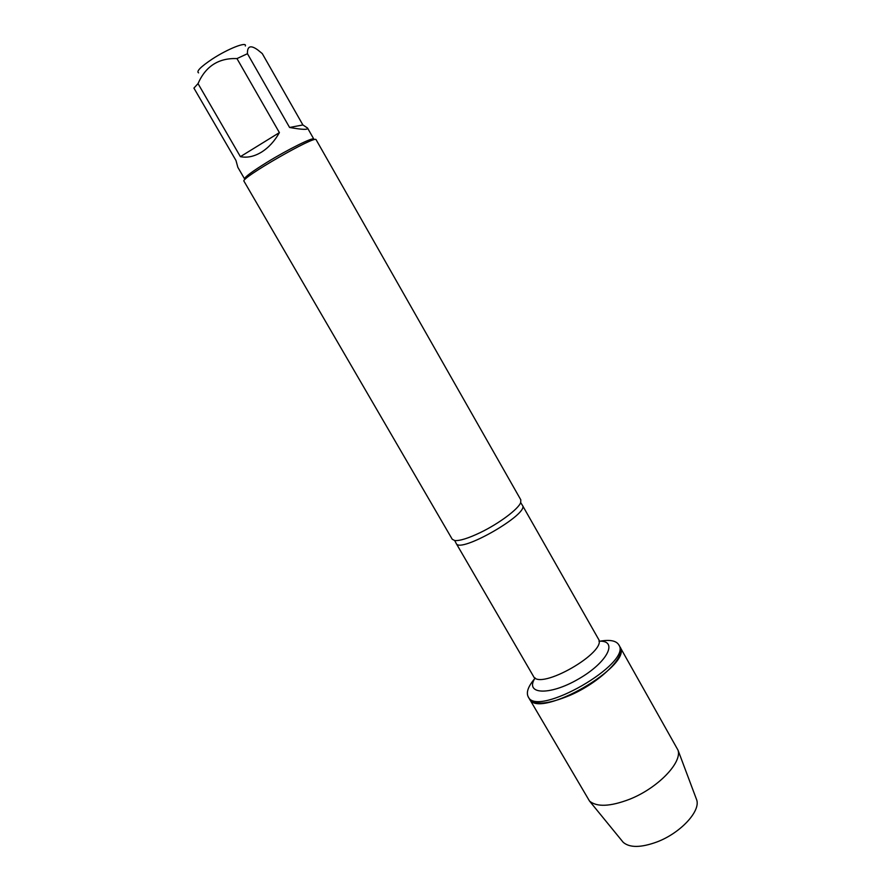 <?xml version="1.0" encoding="UTF-8"?>
<svg xmlns="http://www.w3.org/2000/svg" width="891" height="891" viewBox="0 0 891 891"><rect width="100%" height="100%" fill="white"/><g stroke="black" fill="none" stroke-linecap="round" stroke-linejoin="round"><path stroke-width="1.34" d="M599.944 641.197C609.845 639.482 616.115 640.662 618.744 644.739C632.966 662.96 536.805 718.246 528.218 696.795C526.013 692.474 528.151 686.46 534.611 678.764M618.744 644.739L678.029 750.177C682.294 762.707 657.491 788.335 629.436 799.327C610.179 806.622 596.87 807.201 589.519 801.065L529.421 698.845C538.064 720.396 634.192 665.12 619.913 646.81C626.729 656.032 599.732 682.74 569.483 695.559C547.965 704.336 534.611 705.438 529.421 698.845L528.218 696.795M452.249 539.267L454.688 540.536C459.7 540.993 468.243 538.331 480.305 532.573C498.938 523.618 518.406 509.062 520.689 502.591L520.812 499.84L316.116 139.731C316.149 134.608 239.534 178.668 243.989 181.207L452.249 539.267M198.57 72.873C196.098 71.436 200.675 66.814 212.303 59.018C228.018 48.704 247.308 41.186 245.326 45.987M289.586 127.469C302.361 129.741 308.342 129.93 307.54 128.037L302.895 124.952L289.586 127.469L247.453 53.705C247.197 46.076 250.627 44.806 257.744 49.907L262.266 53.571L302.895 124.952M307.54 128.037L313.821 139.085C313.643 136.724 288.394 149.165 267.189 162.195C252.142 171.518 244.602 177.086 244.579 178.902L237.841 167.319L235.981 160.503L193.915 88.109L198.025 83.62C205.621 66.257 218.607 57.904 236.973 58.583L247.453 53.705M240.392 156.66C247.186 158.019 254.191 156.526 261.419 152.183C268.614 147.672 274.606 141.157 279.395 132.614L240.392 156.66L198.025 83.62M279.395 132.614L236.973 58.583M696.038 798.158L696.74 800.018C700.571 811.356 680.368 833.107 657.046 841.917C641.008 847.775 629.725 847.909 623.199 842.307L621.929 840.759M520.689 502.591L522.438 505.364C529.789 513.606 459.633 553.946 456.214 543.454L454.688 540.536M456.214 543.454L533.431 676.269C539.467 691.171 608.219 651.633 598.384 638.914L522.438 505.364M598.964 641.197C618.722 640.15 607.551 662.492 578.292 679.131C549.19 696.049 524.264 694.457 535.112 677.917M696.74 800.018L678.029 750.177M623.199 842.307L589.519 801.065"/></g></svg>
